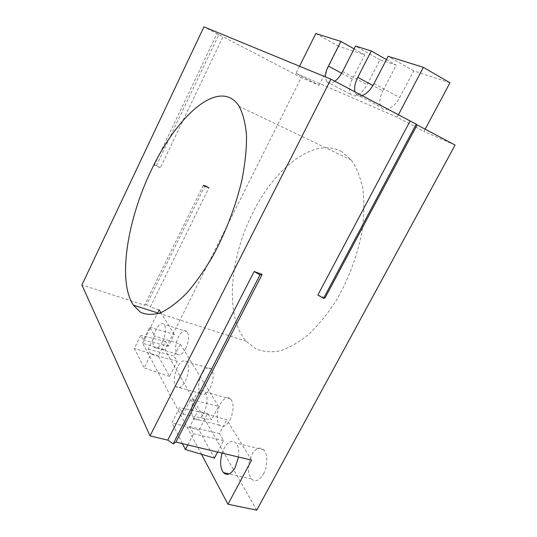 <?xml version="1.0" encoding="UTF-8"?>
<svg xmlns="http://www.w3.org/2000/svg" width="537" height="537" viewBox="0 0 537 537"><rect width="100%" height="100%" fill="white"/><g stroke="black" fill="none" stroke-linecap="round" stroke-linejoin="round"><path stroke-width="0.4" stroke-dasharray="2.69 2.01" d="M341.713 151.709C314.695 136.284 274.931 167.819 252.961 212.484C230.252 256.74 224.654 313.433 244.583 339.203L246.255 341.237L255.558 348.667C262.815 351.755 270.943 352.5 279.938 350.896C289.302 347.848 298.921 342.317 308.788 334.296C318.582 324.905 327.785 313.534 336.404 300.196C348.614 279.133 357.568 255.095 361.978 231.648C364.066 216.317 364.388 202.221 362.938 189.366C360.535 177.539 356.689 167.792 351.393 160.133L341.713 151.709M256.753 510.15L165.02 349.929L301.277 77.529L222.996 36.764L160.382 167.732L154.32 165.215L217.002 33.643L203.953 26.85M299.525 66.219L295.994 73.307L319.025 85.323L301.277 77.529M319.025 85.323L338.726 46.31L364.751 54.834L352.373 79.013C349.144 85.792 348.641 90.954 350.849 94.505C355.521 97.982 360.931 94.74 367.086 84.772L379.961 59.822L396.232 65.152L382.821 90.934L372.926 85.564M449.986 82.765L413.671 70.864L399.669 97.539C394.715 107.34 384.834 112.522 381.377 107.487C378.907 103.56 379.384 98.043 382.821 90.934M425.176 129.189L423.988 131.411L397.118 117.207L295.994 73.307M455.094 145.071L423.988 131.411M185.661 348.641C188.93 341.123 189.38 335.417 187.017 331.53C184.433 329.476 181.566 331.295 178.418 336.988C175.176 344.432 174.733 350.117 177.103 354.058C179.633 356.112 182.486 354.306 185.661 348.641M229.95 419.988C233.817 411.174 234.105 404.193 230.809 399.045C227.433 396.225 223.909 397.991 220.23 404.334C216.398 413.04 216.129 420.008 219.438 425.23C222.734 428.029 226.238 426.284 229.95 419.988M263.472 473.976C267.809 466.264 267.903 454.054 263.795 449.919C259.767 446.455 255.713 448.127 251.645 454.92C247.349 464.606 247.262 472.614 251.397 478.937C255.323 482.36 259.344 480.709 263.472 473.976M210.162 388.103C213.753 379.881 214.122 373.483 211.269 368.912C208.255 366.449 205.033 368.248 201.597 374.309C198.025 382.451 197.67 388.828 200.536 393.453C203.476 395.91 206.685 394.131 210.162 388.103M201.476 454.268L142.647 343.277L165.02 349.929M142.647 343.277L157.146 313.937M157.65 312.91L158.328 311.541M159.16 309.849L150.34 307.01L208.92 187.849M203.234 185.493L144.594 305.164L81.906 284.979M205.02 185.668L146.648 304.694L150.34 307.01M144.594 305.164L146.648 304.694M154.32 165.215L156.442 165.51L160.382 167.732M397.118 117.207L398.32 114.931M361.951 95.626C359.381 96.345 357.414 95.828 356.065 94.076L355.044 91.961M334.833 81.228C331.201 83.752 328.476 83.926 326.657 81.745L325.415 76.885M354.131 48.867L364.751 54.834M379.961 59.822L355.568 46.034M338.726 46.31L315.823 33.529M386.445 59.594L396.232 65.152M413.671 70.864L388.157 56.291M317.85 295.035L325.147 297.733M156.442 165.51L218.828 34.717L222.996 36.764M218.828 34.717L217.002 33.643M203.825 413.128C207.738 404.153 208.161 397.085 205.08 391.916C201.872 389.11 198.428 390.949 194.75 397.414C190.87 406.281 190.467 413.329 193.562 418.571C196.683 421.364 200.106 419.551 203.825 413.128M185.352 381.149C188.99 372.779 189.48 366.308 186.816 361.737C183.956 359.293 180.808 361.159 177.371 367.328C173.76 375.605 173.29 382.062 175.961 386.694C178.747 389.137 181.875 387.284 185.352 381.149M162.543 341.66C165.846 334.021 166.396 328.261 164.201 324.375C161.751 322.348 158.959 324.227 155.817 330.013C152.535 337.578 151.991 343.324 154.193 347.258C156.582 349.292 159.368 347.426 162.543 341.66M238.475 457.021C239.2 450.718 238.374 446.052 235.998 443.025C232.159 439.568 228.198 441.307 224.117 448.254L222.117 453.121M251.578 460.155L226.715 419.719L197.576 411.523L189.769 426.66L193.575 433.762L187.802 444.925M217.606 452.04L223.6 440.635L219.465 433.567L226.715 419.719M199.026 430.077L171.88 422.747L179.593 407.657L183.124 414.249L190.716 399.434L218.532 406.408L211.497 419.941L207.671 413.403L199.026 430.077L214.424 458.088M218.532 406.408L180.244 344.136L154.737 335.994L148.232 349.11L150.984 354.245L144.185 367.912L134.337 348.419L140.815 335.276L143.399 340.089L149.756 327.214L154.737 335.994M149.756 327.214L174.27 334.417L168.363 346.211L165.557 341.404L158.281 355.977L169.544 376.471L177.197 361.307L174.189 356.172L180.244 344.136M174.27 334.417L160.664 312.286M223.6 440.635L193.575 433.762M207.671 413.403L179.593 407.657M183.124 414.249L211.497 419.941M190.716 399.434L197.576 411.523M182.439 443.643L171.88 422.747M177.197 361.307L150.984 354.245M148.232 349.11L174.189 356.172M169.544 376.471L144.185 367.912M143.399 340.089L168.363 346.211M165.557 341.404L140.815 335.276M158.281 355.977L134.337 348.419M189.769 426.66L219.465 433.567M341.666 73.24L352.373 79.013M342.599 71.528L367.086 84.772M374.041 83.571L399.669 97.539M326.657 81.745L350.849 94.505M356.065 94.076L381.377 107.487M230.809 399.045L205.08 391.916M211.269 368.912L186.816 361.737M187.017 331.53L164.201 324.375M263.795 449.919L235.998 443.025M251.397 478.937L229.192 473.923M200.536 393.453L175.961 386.694M351.393 160.133L239.18 106.393M246.255 341.237L159.039 313.353M219.438 425.23L193.562 418.571M177.103 354.058L154.193 347.258"/><path stroke-width="0.81" d="M203.953 26.85L81.906 284.979L150.024 435.903L330.933 79.161L203.953 26.85M231.635 98.687C209.853 85.692 173.538 122.55 151.051 170.692C128.001 218.505 117.905 277.629 132.102 303.13L133.317 305.13L140.419 312.212C146.232 314.91 153.018 315.078 160.785 312.715C169.007 308.788 177.707 302.203 186.869 292.954C196.112 282.254 205.04 269.493 213.672 254.672C226.345 230.715 235.756 205.859 241.912 180.117C245.08 163.798 246.617 148.984 246.517 135.673C245.49 123.564 243.046 113.804 239.18 106.393C237.025 102.976 234.508 100.406 231.635 98.687M398.32 114.931L423.371 67.367L449.986 82.765L425.176 129.189M175.914 442.085L173.183 443.824L259.982 274.897L262.13 274.434L175.914 442.085L251.578 460.155L227.97 504.25L256.753 510.15L455.094 145.071L417.108 124.906L325.147 297.733L323.576 298.35L416.209 124.168L330.933 79.161M173.183 443.824L167.792 440.145L254.149 271.487L259.982 274.897M157.146 313.937L157.65 312.91M158.328 311.541L159.16 309.849L160.664 312.286M203.234 185.493L208.92 187.849L205.02 185.668L203.234 185.493M325.415 76.885C325.496 73.576 326.496 69.978 328.422 66.098L340.888 41.416L354.131 48.867M299.525 66.219L315.823 33.529L340.888 41.416M361.951 95.626C366.482 94.015 370.517 89.994 374.041 83.571L388.157 56.291L423.371 67.367M355.044 91.961C354.051 87.92 354.957 83.047 357.77 77.341L371.289 50.981L386.445 59.594M334.833 81.228C337.813 78.973 340.404 75.737 342.599 71.528L355.568 46.034L371.289 50.981M410.02 121.14L317.85 295.035L323.576 298.35M416.209 124.168L417.108 124.906M150.024 435.903L167.792 440.145M262.13 274.434L254.149 271.487M222.117 453.121C219.787 461.572 220.217 468.069 223.405 472.614C227.138 476.044 231.071 474.325 235.206 467.445L238.475 457.021M187.802 444.925L185.413 449.536L214.424 458.088L217.606 452.04M227.97 504.25L201.476 454.268M185.413 449.536L182.439 443.643M328.422 66.098L341.666 73.24M372.926 85.564L357.77 77.341M229.192 473.923L223.405 472.614M159.039 313.353L133.317 305.13"/></g></svg>
